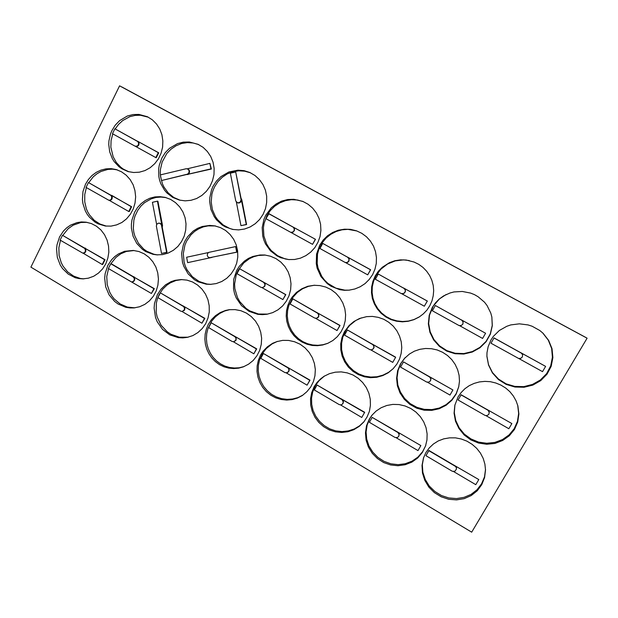 <?xml version="1.0" encoding="UTF-8"?>
<svg xmlns="http://www.w3.org/2000/svg" width="618" height="618" viewBox="0 0 618 618"><rect width="100%" height="100%" fill="white"/><g stroke="black" fill="none" stroke-linecap="round" stroke-linejoin="round"><path stroke-width="0.93" d="M86.404 187.586L84.72 194.624L84.72 201.862L86.404 208.845L87.841 212.098L89.656 215.126L94.276 220.309L99.977 224.056L106.404 226.118M117.235 169.888L112.607 169.208L107.926 169.425L101.151 171.395L96.987 173.735L93.272 176.825L88.753 182.627M85.547 184.164L88.389 179.514L91.997 175.512L96.246 172.329L100.981 170.074L106.018 168.838L111.178 168.668L116.261 169.579L121.537 171.804L126.257 175.195L130.182 179.614L133.14 184.859L134.987 190.676L135.636 196.81L135.064 202.974L133.287 208.876L130.398 214.245L126.535 218.834L121.877 222.441L116.632 224.898L111.055 226.103L105.392 226.01L98.339 223.971L95.087 222.179L89.44 217.242L87.146 214.191L85.269 210.823L82.889 203.399L82.426 199.49L83.005 191.611L85.547 184.164M215.497 225.987L208.127 225.848L203.314 226.876L198.749 228.776L194.577 231.472L190.916 234.886L186.628 241.12L184.936 245.068L183.299 253.511L184.064 262.086L185.338 266.18L187.169 270.043L192.352 276.717L199.174 281.522L207.053 284.041L211.178 284.357M184.998 240.927L187.764 236.532L193.202 231.062L197.521 228.343L202.24 226.466L209.726 225.377L214.755 225.84L220.394 227.555L225.57 230.468L230.058 234.454L233.658 239.344L236.207 244.921L237.59 250.939L237.752 257.127L236.671 263.222L234.407 268.938L231.062 274.037L226.783 278.293L221.769 281.514L216.238 283.577L210.429 284.388L206.219 284.18L198.146 281.808L194.454 279.707L188.189 273.913L183.832 266.435L182.495 262.271L181.646 253.558L183.283 244.952L184.998 240.927M486.907 356.161L488.529 364.705L492.5 372.546L498.51 379.081L506.134 383.824L514.794 386.404L523.848 386.621L532.6 384.435L540.379 380L546.582 373.651L550.715 365.856L552.446 357.235L551.642 348.444L548.359 340.186L542.851 333.087M491.016 339.869L493.342 336.401L499.321 330.499L506.721 326.304L510.8 324.944L519.367 323.824L527.988 324.906L532.129 326.258L539.723 330.468L543.029 333.256L548.637 340.387L552.005 348.714L552.871 357.583L551.156 366.296L547 374.176L540.75 380.603L532.894 385.084L524.049 387.285L514.91 387.046L506.165 384.419L498.494 379.599L492.453 372.971L488.49 365.037L486.914 356.401L486.992 352.708L488.112 346.667L491.016 339.869M446.219 294.508L439.421 298.965L433.303 306.095L429.51 315.134L428.683 323.554L430.205 331.897L433.944 339.545L439.645 345.956L446.899 350.638L455.172 353.249L463.863 353.573L472.322 351.58L479.916 347.401L486.065 341.345L490.29 333.844L492.26 325.485L491.828 316.887M432.314 307.432L435.389 302.951L439.213 299.05L443.678 295.86L449.966 293.002L454.014 291.951L462.372 291.433L470.607 293.071L474.508 294.67L478.162 296.756L484.497 302.233L487.069 305.539L490.777 312.994L491.851 317.011L492.322 325.663L490.368 334.091L486.134 341.646L479.962 347.772L472.33 351.997L463.817 354.021L455.064 353.705L446.729 351.094L439.421 346.389L433.674 339.946L429.896 332.245L428.367 323.847L429.193 315.365L432.314 307.432M265.338 255.103L258.301 255.466L253.759 256.686L249.479 258.656L243.793 262.882L238.077 270.475L236.231 274.763L234.601 283.956L234.855 288.637L237.466 297.598L239.761 301.654L246.057 308.421L249.896 310.954L258.502 314.006L267.609 314.129M236.709 270.445L239.336 266.312L244.419 261.097L248.444 258.409L252.855 256.447L259.915 254.979L264.728 255.033L270.537 256.231L275.999 258.625L280.881 262.132L284.975 266.59L288.112 271.827L290.143 277.613L290.985 283.708L290.599 289.842L289.015 295.759L286.296 301.213L282.55 305.964L277.953 309.819L272.7 312.615L267.007 314.238L262.387 314.655L257.76 314.299L248.984 311.356L241.553 305.709L236.215 297.961L234.508 293.535L233.496 288.884L233.666 279.398L236.709 270.445M165.987 197.606L161.028 197.057L156.053 197.482L151.232 198.857L144.635 202.604L140.881 206.095L137.775 210.244L134.933 216.238L133.867 220.139L133.31 228.212L133.828 232.221L134.863 236.115L138.409 243.237L143.677 249.023L146.837 251.271L153.905 254.253L157.675 254.917M134.624 212.175L137.459 207.625L141.028 203.693L145.23 200.533L149.904 198.254L154.902 196.941L160.031 196.64L165.13 197.374L170.583 199.405L175.512 202.619L179.691 206.875L182.928 211.997L185.068 217.737L186.018 223.847L185.732 230.043L184.234 236.037L181.576 241.576L177.891 246.389L173.349 250.267L168.158 253.048L162.557 254.601L156.794 254.879L152.924 254.322L145.624 251.495L142.341 249.286L136.841 243.492L133.109 236.277L131.433 228.22L131.418 224.079L131.951 219.969L134.624 212.175M112.793 133.897L111.101 140.433L110.838 147.154L113.148 156.833L116.369 162.495L120.742 167.184L123.291 169.069L128.946 171.819M148.274 117.157L140.495 115.242L135.133 115.388L129.888 116.671L122.665 120.58L118.563 124.365L115.211 128.915M111.982 130.398L115.28 125.114L119.544 120.68L127.293 116.06L133.024 114.546L138.903 114.392L147.37 116.709L152.314 119.792L156.508 123.955L159.761 129.015L161.916 134.739L162.874 140.865L162.596 147.115L161.089 153.179L158.424 158.803L154.732 163.716L150.182 167.694L144.983 170.56L139.382 172.198L133.627 172.53L127.988 171.557L121.738 168.745L118.934 166.721L114.175 161.592L112.306 158.579L109.703 151.873L108.76 144.643L108.938 140.966L110.56 133.782L111.982 130.398M405.277 357.521L400.935 363.399L398.123 370.267L397.073 377.637L397.861 385.076L400.425 392.152L404.628 398.455L410.236 403.616L416.911 407.332L424.272 409.371L431.889 409.603L439.313 408.011L446.096 404.674L451.828 399.784L456.154 393.635L458.811 386.582M400.456 363.902L404.303 358.556L409.394 354.044L414.377 351.202L419.831 349.317L425.578 348.467L431.418 348.683L437.15 349.966L442.581 352.275L447.502 355.528L451.758 359.614L455.188 364.396L457.668 369.711L459.112 375.365L459.475 381.167L458.741 386.907L456.13 394.045L451.828 400.302L446.088 405.284L439.274 408.699L431.804 410.36L424.118 410.167L416.679 408.15L409.927 404.435L404.249 399.251L399.985 392.901L397.382 385.771L396.571 378.27L397.621 370.831L400.456 363.902M361.352 317.868L355.752 320.526L349.742 325.362L345.956 330.244L342.774 337.25L341.576 343.299L341.623 349.487L342.92 355.559L345.408 361.267L348.992 366.366L353.527 370.653L358.826 373.952L364.674 376.123L370.831 377.065L377.034 376.733L383.036 375.134L388.567 372.33L393.411 368.444M344.38 331.897L349.062 325.547L353.913 321.491L359.514 318.533L366.644 316.663L372.445 316.439L378.224 317.328L383.747 319.297L388.822 322.279L393.257 326.173L396.887 330.831L399.576 336.084L401.229 341.746L401.77 347.61L401.19 353.442L399.514 359.035L396.802 364.187L393.148 368.707L388.313 372.7L382.751 375.582L376.71 377.258L370.445 377.652L364.226 376.748L358.301 374.608L352.932 371.31L348.328 366.999L344.689 361.862L342.148 356.115L340.819 349.989L340.757 343.739L341.963 337.621L344.38 331.897M181.962 279.545L175.999 280.495L170.406 282.789L167.014 285.022L162.604 289.278L159.189 294.454L157.42 298.672L156.315 303.137L156.176 312.36L157.15 316.879L161.059 325.184L167.231 331.82L170.985 334.284L179.351 337.196L188.15 337.181M157.428 294.547L160.974 289.209L165.578 284.852L171.001 281.692L174.948 280.348L181.136 279.537L186.93 280.124L192.492 281.978L197.59 285.022L201.993 289.124L205.493 294.106L207.934 299.745L209.201 305.786L209.239 311.951L208.05 317.976L205.694 323.585L202.264 328.529L197.93 332.577L192.878 335.566L187.347 337.358L182.882 337.884L178.393 337.637L169.811 334.879L162.495 329.394L157.188 321.769L155.473 317.397L154.121 308.088L154.523 303.399L157.428 294.547M454.902 404.852L454.3 412.724L455.752 420.557L459.174 427.841L464.35 434.114L470.962 438.973L478.587 442.102L486.729 443.284L494.879 442.426L502.488 439.583L509.062 434.925L514.153 428.745L517.428 421.461L518.649 413.535L517.737 405.516M458.108 396.802L461.152 392.476L464.914 388.722L469.301 385.655L474.184 383.369L479.429 381.916L484.883 381.36L490.391 381.715L495.79 382.967L500.928 385.099L505.655 388.034L509.819 391.696L513.303 395.976L516.007 400.758L517.845 405.895L518.865 414.014L517.706 422.048L514.454 429.464L509.332 435.752L502.697 440.495L494.995 443.392L486.745 444.265L478.494 443.06L470.785 439.869L464.118 434.917L458.911 428.537L455.505 421.128L454.106 413.187L454.817 405.223L458.108 396.802M303.322 201.623L297.474 200.031L291.426 199.707L285.446 200.672L279.776 202.874L274.655 206.219L270.305 210.545L266.906 215.682L264.048 223.546L263.438 227.694L263.925 236.022L266.621 243.871L268.745 247.416L271.333 250.622L277.698 255.775L285.23 258.903L289.255 259.622M265.694 215.342L271.271 207.802L276.138 203.901L281.677 201.105L287.664 199.552L293.828 199.297L302.812 201.406L308.058 204.257L312.631 208.135L316.331 212.909L319.019 218.363L320.564 224.28L320.912 230.406L320.047 236.501L318 242.295L314.871 247.555L310.777 252.067L305.902 255.643L300.448 258.146L294.639 259.475L288.714 259.583L280.649 257.683L276.91 255.875L270.383 250.738L265.531 243.932L263.863 240.07L262.735 235.991L262.202 227.54L263.971 219.236L265.694 215.342M324.55 375.983L319.189 380.495L315.582 385.315L312.677 391.92L311.526 398.069L311.673 404.357L313.11 410.522L315.783 416.293L319.568 421.422L324.311 425.678L329.803 428.877L335.806 430.87L342.063 431.573L348.297 430.939L354.23 428.992L359.591 425.817L364.149 421.546M314.129 386.806L317.065 382.465L320.719 378.734L324.095 376.262L329.44 373.643L335.234 372.175L341.244 371.905L347.239 372.863L352.971 375.01L358.193 378.27L362.704 382.503L366.312 387.54L368.869 393.179L370.259 399.197L370.429 405.323L369.371 411.325L367.131 416.949L363.809 421.963L359.282 426.366L353.905 429.665L347.934 431.727L341.646 432.453L335.311 431.82L329.216 429.865L323.631 426.683L318.803 422.411L314.933 417.25L312.206 411.426L310.723 405.192L310.553 398.826L311.704 392.608L314.129 386.806M277.521 341.383L272.051 343.925L266.18 348.652L262.495 353.473L259.599 359.869L258.424 365.277L258.27 370.846L259.127 376.362L260.974 381.654L263.747 386.52L267.339 390.8L271.642 394.33L276.501 397.003L281.746 398.71L287.192 399.382L292.654 399.004L297.922 397.575L302.82 395.141M260.502 355.234L263.067 351.271L267.401 346.768L272.608 343.33L276.941 341.561L282.75 340.387L288.706 340.448L294.57 341.754L300.085 344.249L305.029 347.841L309.178 352.376L312.353 357.667L314.431 363.484L315.311 369.587L314.964 375.713L313.396 381.607L310.676 387.007L306.93 391.696L302.318 395.481L297.405 398.046L292.09 399.599L286.574 400.078L281.043 399.483L275.713 397.83L270.754 395.188L266.358 391.65L262.673 387.347L259.83 382.442L257.922 377.096L257.026 371.503L257.165 365.864L258.339 360.371L260.502 355.234M423.624 457.467L422.326 464.782L422.874 472.276L425.254 479.498L429.309 486.026L434.825 491.488L441.468 495.551L448.861 497.969L456.571 498.595L464.133 497.374L471.094 494.377L477.034 489.765L481.584 483.817L484.473 476.887L485.509 469.394M425.872 452.585L429.193 447.957L433.373 444.041L438.255 440.982L443.693 438.888L449.487 437.83L455.435 437.868L461.329 438.989L466.969 441.159L472.152 444.311L476.679 448.336L480.402 453.094L483.176 458.417L484.898 464.103L485.516 469.966L484.597 477.598L481.77 484.69L477.22 490.792L471.225 495.528L464.172 498.618L456.493 499.885L448.66 499.259L441.152 496.787L434.408 492.631L428.846 487.046L424.775 480.371L422.449 473.009L421.994 465.4L423.446 457.984L425.872 452.585M356.88 230.977L347.973 229.378L341.955 229.842L336.146 231.511L330.784 234.307L326.08 238.115L322.217 242.781L318.749 249.649L317.521 254.152L317.158 263.453L318.031 268.027L321.793 276.501L324.589 280.193L327.919 283.415L335.852 288.127L344.867 290.174L349.51 290.12M319.722 245.199L323.16 240.101L327.54 235.79L332.685 232.445L338.394 230.205L344.435 229.17L350.56 229.386L356.516 230.846L361.777 233.334L366.474 236.802L370.421 241.12L373.473 246.142L375.512 251.665L376.462 257.49L376.285 263.399L374.987 269.17L372.623 274.585L369.278 279.436L365.091 283.562L360.209 286.791L354.817 289.015L349.124 290.166L344.427 290.275L339.776 289.649L331.078 286.273L327.223 283.608L320.974 276.663L317.127 268.112L316.223 263.492L316.563 254.083L319.722 245.199M110.498 264.28L109.316 266.628M108.521 268.591L106.798 276.509L107.215 284.635L109.757 292.322L111.765 295.806L114.206 298.957L120.224 304.002L127.316 307.038L134.925 307.81M134.199 250.506L126.342 251.472L120.834 253.797L115.952 257.358L110.823 263.716M107.88 265.377L111.649 259.676L114.84 256.501L118.471 253.913L124.55 251.302L133.256 250.421L138.888 251.487L144.203 253.813L148.946 257.289L152.901 261.769L155.891 267.046L157.775 272.87L158.463 278.988L157.922 285.122L156.184 290.97L153.326 296.285L149.479 300.811L144.828 304.35L139.583 306.752L133.99 307.911L129.842 307.934L125.732 307.285L118.046 304.002L114.639 301.46L109.108 294.879L105.693 286.837L104.689 278.077L105.137 273.681L107.88 265.377M198.78 144.651L193.179 142.99L187.347 142.627L181.561 143.561L176.068 145.763L171.109 149.108L166.899 153.457L162.155 162.032L160.479 169.293L160.309 173.017L160.58 176.717L162.426 183.832L163.986 187.138L168.22 192.955L173.743 197.428L180.186 200.255M161.877 157.969L165.253 152.685L169.595 148.25L177.497 143.631L183.345 142.117L189.34 141.962L197.999 144.272L203.059 147.331L207.37 151.472L210.746 156.516L213.025 162.217L214.114 168.335L213.952 174.593L212.546 180.695L209.973 186.381L206.342 191.379L201.823 195.481L196.624 198.502L190.977 200.317L185.137 200.842L179.359 200.062L172.685 197.366L166.937 192.947L164.527 190.174L160.842 183.747L159.629 180.193L158.857 176.493L158.702 168.899L159.313 165.137L161.877 157.969M229.904 309.641L224.604 311.039L219.691 313.473L215.35 316.856L211.735 321.059L207.857 328.807L206.713 333.666L206.389 338.679L206.883 343.685L208.196 348.552L210.282 353.125L213.086 357.281L216.524 360.897L220.495 363.855L224.89 366.08L229.579 367.494L234.423 368.058L239.274 367.756L244.002 366.582M208.289 324.489L211.456 319.691L215.489 315.659L220.232 312.538L225.5 310.475L229.201 309.726L235.087 309.595L240.896 310.738L246.389 313.102L251.317 316.594L255.473 321.066L258.656 326.327L260.742 332.136L261.623 338.255L261.267 344.404L259.691 350.321L256.972 355.736L253.218 360.425L248.606 364.18L243.337 366.837L238.571 368.15L233.65 368.575L228.722 368.104L223.94 366.76L219.444 364.581L215.365 361.63L211.827 358.007L208.938 353.82L206.775 349.193L205.408 344.265L204.867 339.174L205.176 334.083L206.327 329.139L208.289 324.489M250.491 172.808L244.759 171.147L238.803 170.784L232.893 171.719L227.293 173.913L222.233 177.258L217.938 181.607L214.585 186.767L213.017 190.359L211.912 194.114L211.163 201.893L212.376 209.572L215.466 216.617L217.66 219.753L223.144 224.967L229.788 228.49L233.403 229.525M213.094 186.273L216.532 181.004L220.943 176.578L228.969 171.958L237.945 170.174L244.025 170.676L249.842 172.515L255.002 175.512L259.444 179.575L262.967 184.535L265.416 190.166L266.682 196.23L266.706 202.465L265.493 208.583L263.098 214.33L259.622 219.444L255.226 223.716L250.105 226.96L244.481 229.031L238.594 229.857L232.708 229.409L225.462 226.96L222.163 225.006L216.478 219.799L214.199 216.64L210.962 209.502L209.664 201.692L209.772 197.706L211.503 189.935L213.094 186.273M60.494 240.286L58.857 247.756L59.127 255.435L61.282 262.75L63.028 266.103L67.679 271.897L73.604 276.122L80.363 278.455L83.901 278.857M86.968 222.302L80.888 222.519L73.179 225.168L68.096 228.768L62.781 235.35M59.591 236.949L63.484 231.001L66.814 227.725L70.606 225.106L76.941 222.596L81.406 221.939L85.917 222.132L91.379 223.538L96.447 226.173L100.881 229.935L104.488 234.647L107.084 240.085L108.544 246.01L108.814 252.129L107.872 258.177L105.763 263.855L102.596 268.907L98.509 273.102L93.704 276.246L88.397 278.2L82.843 278.888L78.973 278.602L75.18 277.691L68.189 274.122L62.464 268.498L60.24 265.068L57.281 257.335L56.524 249L56.995 244.836L59.591 236.949M409.255 260.533L403.647 259.9L395.265 260.873L387.478 264.048L380.85 269.185L375.86 275.891L373.566 281.182L372.299 286.798L372.098 292.553L372.986 298.247L374.917 303.677L377.83 308.652L381.623 313.009L386.173 316.586L391.318 319.259L396.88 320.935L402.666 321.545L408.475 321.059L414.099 319.498L419.336 316.91M375.242 275.891L378.401 271.209L382.364 267.185L389.533 262.635L394.894 260.75L400.518 259.869L406.219 260.016L414.052 262.001L418.749 264.342L422.99 267.439L426.652 271.202L429.626 275.528L431.827 280.294L433.187 285.369L433.666 290.591L433.257 295.821L431.974 300.912L429.842 305.701L426.938 310.066L423.33 313.874L419.143 317.026L413.882 319.676L408.228 321.283L402.372 321.808L396.532 321.221L390.916 319.56L385.717 316.887L381.113 313.295L377.274 308.915L374.323 303.901L372.36 298.432L371.464 292.693L371.65 286.891L372.924 281.221L375.242 275.891M314.593 285.246L308.39 286.366L302.581 288.784L297.428 292.407L293.164 297.049L288.838 305.431L287.625 310.537L287.308 315.79L287.903 321.028L289.379 326.088L291.704 330.815L294.794 335.072L298.571 338.718L302.913 341.654L307.687 343.77L312.754 345.014L317.953 345.338L323.121 344.72L328.112 343.191M289.819 300.757L292.136 297.111L296.509 292.384L301.8 288.73L307.756 286.312L314.114 285.269L320.008 285.562L325.748 287.03L331.109 289.633L335.868 293.264L339.846 297.783L342.866 303.005L344.821 308.737L345.609 314.732L345.223 320.757L343.662 326.574L340.997 331.943L337.343 336.648L332.839 340.51L327.671 343.384L322.65 345.014L317.42 345.709L312.16 345.454L307.015 344.265L302.163 342.171L297.745 339.243L293.89 335.582L290.73 331.302L288.351 326.528L286.829 321.414L286.211 316.115L286.513 310.8L287.725 305.624L289.819 300.757M372.245 414.894L369.888 418.432L367.192 424.952L366.119 431.967L366.729 439.097L368.985 445.957L372.77 452.175L377.876 457.405L384.033 461.36L390.908 463.817L398.123 464.628L405.277 463.755L411.974 461.213L417.83 457.158L422.519 451.797L425.763 445.431M369.232 419.243L371.92 415.288L376.138 411.032L381.159 407.725L386.791 405.485L392.809 404.419L398.973 404.566L405.045 405.933L410.777 408.467L415.929 412.075L420.302 416.602L423.709 421.885L426.011 427.695L427.115 433.805L426.976 439.97L425.593 445.926L422.426 452.415L417.776 457.907L411.912 462.094L405.184 464.744L397.969 465.709L390.669 464.96L383.701 462.534L377.451 458.587L372.252 453.326L368.39 447.061L366.08 440.14L365.447 432.932L366.513 425.833L369.232 419.243M135.666 146.443L155.821 157.59L158.308 152.638L137.621 141.259M137.683 141.283L158.718 152.8L156.238 157.744L155.821 157.59M114.902 128.791L138.2 141.653L139.096 143.724L138.579 145.4L137.242 146.435L135.172 146.257L137.312 146.033L138.424 144.712L138.594 142.967L137.76 141.483L114.902 128.791L112.476 133.72L135.172 146.257M186.899 174.515L210.962 168.907L209.911 163.415L187.316 168.822M209.911 163.415L211.317 169.046L186.744 174.554M187.455 168.868L189.008 169.88L189.548 171.286L189.309 172.808L187.911 174.23L161.839 180.479L187.532 174.098L188.93 172.677L189.077 170.645L187.895 169.077L186.219 168.745L160.394 174.925L161.429 180.356M236.408 202.179L240.912 225.663L246.25 224.489L241.174 198.834M241.09 198.393L241.785 199.684L246.559 224.558L240.912 225.663M235.713 171.935L241.383 200.062L240.765 202.009L239.066 203.052L237.551 202.882L239.854 202.488L241.066 199.962L235.713 171.935L230.39 173.194L235.728 200.966L237.551 202.882M293.148 227.084L294.516 228.876L294.415 230.614L292.855 232.268L290.916 232.36L293.11 231.928L294.16 230.553L294.261 228.814L293.148 227.084L268.923 213.712L265.979 218.687L312.569 244.342L315.296 239.266L292.893 226.945M292.855 226.922L315.52 239.321L312.569 244.342M345.562 262.604L367.695 274.856L370.506 269.734L347.486 257.065M347.362 257.003L370.661 269.742L367.695 274.856M322.681 243.453L319.939 248.544L345.045 262.434L347.03 262.55L348.737 261.144L348.977 258.934L347.602 257.204L322.89 243.5L348.251 257.551L349.162 258.957L348.923 261.167L347.733 262.356L346.01 262.673M401.715 293.681L424.35 306.211L427.254 301.043L403.593 288.027M403.384 287.911L427.332 301.012L424.35 306.211M378.208 274.098L375.381 279.236L401.229 293.527L403.508 293.55L405.006 292.214L405.3 290.228L404.257 288.521L378.355 274.098L404.365 288.506L405.408 290.213L405.315 291.719L404.481 292.986L403.075 293.681M459.46 325.64L482.612 338.455L485.609 333.249L461.275 319.854M460.982 319.699L485.609 333.249M435.296 305.601L432.368 310.777L459.004 325.493L461.144 325.57L462.797 324.249L463.129 322.094L461.909 320.302L435.366 305.555L461.94 320.24L463.075 321.731L462.975 323.902M518.842 358.51L542.534 371.619L545.64 366.366L520.603 352.592M520.217 352.384L545.64 366.366M493.991 337.907L490.986 343.214L493.991 337.907L521.051 352.839L522.372 354.245M490.986 343.214L518.556 358.425L520.773 358.386L522.395 356.941L522.604 354.809L521.453 353.172L494.006 337.992M111.194 195.273L131.649 206.76L129.208 211.611L128.76 211.534L131.201 206.667L111.665 195.373M88.444 182.549L111.387 195.527L112.283 197.443L111.912 199.042L110.769 200.139L108.783 200.24L110.298 200.039L111.441 198.95L111.734 196.794L110.916 195.419L88.444 182.549L86.064 187.393L108.783 200.24M315.644 318.324L337.073 330.568L339.838 325.547L316.995 312.623M316.74 312.476L340.024 325.485L337.073 330.568M292.77 298.988L290.081 303.986L314.67 318.038L316.601 318.255L318.424 316.779L318.664 314.871L317.667 313.226L293.017 298.957L317.884 313.179L318.741 314.353L318.826 316.277L318.077 317.505L316.71 318.224M485.902 415.613L508.823 428.714L511.858 423.569L487.038 409.518M486.52 409.224L511.858 423.569M461.121 394.748L458.131 400.031L461.121 394.748L487.888 410.012L489.278 412.523M458.131 400.031L485.122 415.42L486.953 415.566L488.799 414.33L489.232 412.183L487.896 410.197L461.09 394.91M208.505 252.538L186.621 257.227L187.663 262.681L211.395 257.582M212.074 257.436L187.663 262.681M235.612 246.559L236.995 252.136L209.687 257.745L236.671 252.105L235.612 246.559L208.814 252.368L207.586 253.48L207.293 255.705L208.181 257.127L209.687 257.745M162.094 226.466L157.474 201.167L152.391 202.349L156.624 224.589M157.474 201.167L157.891 201.267L162.495 225.462L162.248 227.3M159.336 223.129L160.966 223.762L161.831 225.13L167.022 252.353L161.507 253.434L166.621 252.322L161.414 225.068L160.186 223.438L158.27 223.191L156.817 224.264L156.323 226.064L161.507 253.434M261.924 287.625L282.897 299.614L285.578 294.631L263.345 282.047M263.168 281.955L285.833 294.608L282.897 299.614M239.645 268.722L263.786 282.302L265.184 284.388L264.743 286.381L262.318 287.633L264.133 286.798L264.852 285.439L264.774 283.886L263.5 282.31L239.645 268.722L237.042 273.674L260.85 287.285L262.318 287.633M370.839 349.858L392.747 362.38L395.59 357.32L372.121 344.033M371.781 343.84L395.713 357.212L392.747 362.38M347.339 330.089L344.566 335.126L369.904 349.595L371.905 349.78L373.604 348.506L373.967 346.459L372.87 344.674L347.525 330.02L373.017 344.581L374.145 347.216L372.801 349.355M427.563 382.279L449.974 395.087L452.909 389.981L428.784 376.323M428.359 376.076L452.909 389.981M403.423 362.055L400.557 367.131L426.706 382.048L429.062 382.079L430.53 380.727L430.792 378.849L429.58 376.98L403.539 361.939L429.657 376.841L430.862 378.71L430.568 380.649M83.044 253.179L102.202 264.465L104.597 259.699L84.241 247.857M84.187 247.833L105.075 259.714L102.681 264.481L102.202 264.465M62.472 235.319L84.666 248.112L85.856 249.68L85.709 251.711L84.736 252.832L82.851 253.164L84.627 252.499L85.384 251.194L85.361 249.649L84.566 248.366L62.472 235.319L60.139 240.07L82.851 253.164M286.211 372.917L307.053 385.199L309.765 380.279L287.154 367.123M286.814 366.93L309.989 380.14L307.053 385.199M263.438 353.457L288.135 367.741L289.185 369.626L288.892 371.333L287.432 372.646L288.915 370.63L288.683 368.9L287.88 367.864L263.438 353.457L260.796 358.355L285.014 372.623L287.432 372.646M453.527 471.519L475.79 484.651L478.772 479.607L454.222 465.323M453.612 464.968L478.772 479.607M425.933 455.698L428.907 450.445L455.018 465.787L456.354 467.339L456.501 469.101L456.215 467.37L455.196 466.188L428.838 450.684L425.933 455.698L452.415 471.271L454.856 471.271L456.501 469.101M181.962 311.472L201.947 323.253L204.488 318.401L183.044 305.933M182.866 305.833L204.844 318.347L201.947 323.253M160.34 292.855L183.963 306.52L184.898 308.22L184.55 310.136L182.248 311.457L184.38 309.734L184.396 307.779L183.577 306.559L160.34 292.855L157.86 297.675L180.773 311.178L182.248 311.457M133.48 276.802L134.492 277.876L134.747 279.861L133.666 281.499L131.873 281.947L133.596 281.182L134.299 279.869L134.245 278.347L133.032 276.802L133.48 276.802L111.248 263.731L110.776 263.716L108.374 268.506L151.425 293.48L153.897 288.668L133.009 276.524M132.901 276.462L154.315 288.652L151.425 293.48M233.395 341.785L253.805 353.813L256.424 348.931L234.407 336.122M234.16 335.976L256.717 348.838L253.805 353.813M211.209 322.758L234.979 336.462L236.184 337.876L236.107 340.186L234.067 341.708L235.952 339.83L235.999 338.409L235.041 336.81L211.209 322.758L208.652 327.617L232.198 341.491L234.067 341.708M340.464 404.89L361.769 417.444L364.558 412.484L341.329 398.965M340.904 398.718L364.72 412.299L361.769 417.444M317.073 384.991L342.326 399.583L343.461 401.584L343.052 403.43L342.38 404.18L343.291 402.14L342.14 399.753L317.073 384.991L314.353 389.927L339.282 404.605L341.036 404.844L342.38 404.18M396.215 437.745L417.992 450.584L420.873 445.578L396.995 431.688M396.486 431.387L420.873 445.578M372.19 417.382L398.007 432.299L399.197 434.191L398.803 436.269L399.081 434.408L397.892 432.515L372.19 417.382L369.379 422.357L395.064 437.482L397.359 437.552L398.803 436.269M471.681 532.191L587.1 338.193L119.622 85.809L30.9 267.13L471.681 532.191M119.622 85.809L587.1 338.193M158.718 152.8L158.308 152.638M292.901 227.022L268.637 213.635M109.123 200.309L128.76 211.534M131.649 206.76L131.201 206.667M167.022 252.353L166.621 252.322M105.075 259.714L104.597 259.699M154.315 288.652L153.897 288.668M133.032 276.802L110.776 263.716M586.366 337.752L121.924 87.014L586.366 337.752M137.968 141.422L138.409 141.592M137.312 141.159L137.752 141.329M188.019 174.585L187.633 174.454M187.447 174.392L187.061 174.261M110.491 195.118L110.962 195.218M162.495 225.462L162.086 225.392M161.885 225.361L161.468 225.3M84.913 248.127L85.415 248.166M84.172 248.073L84.666 248.112M183.183 306.281L183.569 306.242M133.704 276.802L134.145 276.802"/></g></svg>
